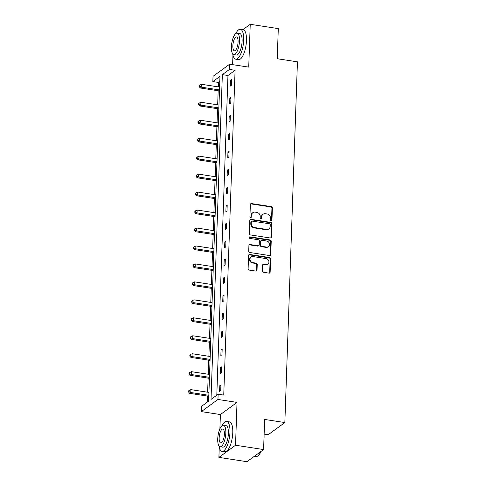 <?xml version="1.0" encoding="UTF-8"?>
<svg xmlns="http://www.w3.org/2000/svg" width="486" height="486" viewBox="0 0 486 486"><rect width="100%" height="100%" fill="white"/><g stroke="black" fill="none" stroke-linecap="round" stroke-linejoin="round"><path stroke-width="0.73" d="M271.17 220.601A0.832 0.735 53.9 0 0 271.966 219.927L272.385 207.917A1.185 1.057 53.9 0 0 271.322 206.623L251.493 203.567A1.185 1.057 53.9 0 0 250.351 204.527L249.932 216.537A0.832 0.735 53.9 0 0 251.195 217.327A0.832 0.735 53.9 0 0 251.475 216.774L251.529 215.219A3.797 3.372 53.9 0 1 252.811 212.692A3.797 3.372 53.9 0 1 255.18 212.145L256.833 212.4A3.797 3.372 53.9 0 1 260.235 216.562L260.18 218.111A0.832 0.735 53.9 0 0 261.438 218.9A0.832 0.735 53.9 0 0 261.723 218.348L261.778 216.799A3.797 3.372 53.9 0 1 263.06 214.271A3.797 3.372 53.9 0 1 265.429 213.725L267.081 213.98A3.797 3.372 53.9 0 1 270.477 218.135L270.423 219.69A0.832 0.735 53.9 0 0 271.17 220.601M271.425 220.595A0.832 0.735 53.9 0 0 271.516 220.255L271.935 208.251A1.185 1.057 53.9 0 0 270.872 206.951L251.043 203.895A1.185 1.057 53.9 0 0 250.551 203.938M250.934 217.442A0.832 0.735 53.9 0 0 251.025 217.102L251.08 215.547L251.529 215.219M261.176 219.016A0.832 0.735 53.9 0 0 261.274 218.676L261.328 217.127L261.778 216.799M219.253 447.235L218.9 457.381L246.961 461.7L263.594 449.55L264.645 419.442L284.845 422.553L297.438 61.837L277.239 58.727L278.29 28.619L250.235 24.3L242.854 29.689M233.772 36.328L233.59 36.711M218.9 457.381L235.534 445.231L237.028 402.402L217.953 399.462L201.319 411.612L201.502 406.375L208.628 401.169L219.97 76.375L212.844 81.581L213.026 76.345L229.659 64.195L229.477 69.431L222.351 74.637L211.009 399.431L218.135 394.225L217.953 399.462M263.594 449.55L235.534 445.231M262.373 270.969A1.185 1.057 53.9 0 0 263.436 272.269L269.001 273.126A1.185 1.057 53.9 0 0 270.143 272.166L270.605 258.831A1.185 1.057 53.9 0 0 269.548 257.531L249.719 254.482A1.185 1.057 53.9 0 0 248.577 255.442L248.109 268.776A1.185 1.057 53.9 0 0 249.172 270.076L255.891 271.109A1.185 1.057 53.9 0 0 257.033 270.149L257.234 264.445A1.185 1.057 53.9 0 0 256.171 263.145L252.835 262.628A3.177 2.819 53.9 0 1 250.15 260.253A3.177 2.819 53.9 0 1 251.068 257.039A3.177 2.819 53.9 0 1 253.048 256.584L266.103 258.595A3.177 2.819 53.9 0 1 268.788 260.97A3.177 2.819 53.9 0 1 267.871 264.177A3.177 2.819 53.9 0 1 265.891 264.639L263.716 264.305A1.185 1.057 53.9 0 0 262.574 265.265L262.373 270.969M229.659 64.195L248.735 67.129L250.235 24.3M218.135 394.225L223.742 395.088L235.084 70.294L229.477 69.431M270.228 237.982A1.185 1.057 53.9 0 0 271.37 237.022L271.832 223.688A1.185 1.057 53.9 0 0 270.775 222.388L250.946 219.332A1.185 1.057 53.9 0 0 249.804 220.292L249.336 233.626A1.185 1.057 53.9 0 0 250.399 234.926L270.228 237.982M271.218 241.256L270.757 254.591A1.185 1.057 53.9 0 1 269.615 255.557L249.786 252.501A1.185 1.057 53.9 0 1 248.723 251.201L248.923 245.497A1.185 1.057 53.9 0 1 250.065 244.537L258.102 245.77A1.185 1.057 53.9 0 0 259.245 244.81L259.378 241.026A1.185 1.057 53.9 0 0 258.315 239.726L249.944 238.438A0.832 0.735 53.9 0 1 249.998 236.852L270.161 239.956A1.185 1.057 53.9 0 1 271.218 241.256L270.769 241.585L270.307 254.919L270.757 254.591M264.129 434.077L268.211 434.703L284.845 422.553M219.787 81.472L218.457 82.444L218.299 86.879M218.165 90.748L217.673 104.842M217.54 108.706L217.048 122.8M216.908 126.67L216.416 140.764M216.282 144.628L215.79 158.722M215.656 162.591L215.164 176.685M215.031 180.549L214.539 194.643M214.399 198.513L213.907 212.607M213.773 216.47L213.281 230.564M213.147 234.434L212.655 248.528M212.522 252.392L212.03 266.486M211.89 270.356L211.398 284.45M211.264 288.32L210.772 302.413M210.638 306.277L210.146 320.371M210.013 324.241L209.521 338.335M209.381 342.199L208.889 356.293M208.755 360.162L208.263 374.256M208.13 378.12L207.637 392.214M207.504 396.084L207.291 402.147M232.952 55.088L232.618 64.65M237.028 402.402L220.395 414.552L219.897 428.859M220.395 414.552L201.319 411.612M218.457 82.444L212.844 81.581M235.084 70.294L227.964 75.5L216.799 395.203M227.964 75.5L222.351 74.637M219.599 391.443L219.8 385.684L220.923 384.863L220.723 390.616L219.599 391.443M220.231 373.479L220.431 367.72L221.555 366.9L221.349 372.659L220.231 373.479M220.857 355.521L221.057 349.762L222.181 348.942L221.981 354.695L220.857 355.521M221.482 337.557L221.683 331.798L222.807 330.978L222.606 336.737L221.482 337.557M222.108 319.594L222.309 313.841L223.432 313.02L223.232 318.773L222.108 319.594M222.734 301.636L222.94 295.877L224.064 295.057L223.858 300.816L222.734 301.636M223.366 283.672L223.566 277.919L224.69 277.099L224.489 282.852L223.366 283.672M223.991 265.714L224.192 259.955L225.316 259.135L225.115 264.894L223.991 265.714M224.617 247.751L224.818 241.998L225.941 241.178L225.741 246.931L224.617 247.751M225.243 229.793L225.449 224.034L226.573 223.214L226.367 228.973L225.243 229.793M225.875 211.829L226.075 206.076L227.199 205.256L226.998 211.009L225.875 211.829M226.5 193.871L226.701 188.112L227.825 187.292L227.624 193.051L226.5 193.871M227.126 175.908L227.327 170.155L228.45 169.328L228.25 175.088L227.126 175.908M227.752 157.95L227.958 152.191L229.082 151.371L228.876 157.13L227.752 157.95M228.384 139.986L228.584 134.233L229.708 133.407L229.507 139.166L228.384 139.986M229.009 122.029L229.21 116.269L230.334 115.449L230.133 121.202L229.009 122.029M229.635 104.065L229.835 98.306L230.959 97.486L230.759 103.245L229.635 104.065M230.261 86.107L230.467 80.348L231.585 79.528L231.385 85.281L230.261 86.107M230.467 80.348L231.555 80.518M229.835 98.306L230.929 98.476M229.21 116.269L230.297 116.44M228.584 134.233L229.671 134.397M227.958 152.191L229.046 152.361M227.327 170.155L228.42 170.319M226.701 188.112L227.788 188.282M226.075 206.076L227.162 206.24M225.449 224.034L226.537 224.204M224.818 241.998L225.911 242.162M224.192 259.955L225.279 260.125M223.566 277.919L224.654 278.083M222.94 295.877L224.028 296.047M222.309 313.841L223.402 314.005M221.683 331.798L222.77 331.968M221.057 349.762L222.145 349.932M220.431 367.72L221.519 367.89M219.8 385.684L220.893 385.854M263.06 214.271L262.61 214.599A3.797 3.372 53.9 0 0 261.328 217.127M252.811 212.692L252.362 213.02A3.797 3.372 53.9 0 0 251.08 215.547M270.72 237.94A1.185 1.057 53.9 0 0 270.921 237.35L271.382 224.016A1.185 1.057 53.9 0 0 270.325 222.716L250.497 219.66A1.185 1.057 53.9 0 0 250.004 219.702M270.246 224.69A0.832 0.735 53.9 0 0 269.505 223.779L252.1 221.1A0.832 0.735 53.9 0 0 251.298 221.774L251.244 223.414A3.797 3.372 53.9 0 0 254.646 227.57L266.541 229.404A3.797 3.372 53.9 0 0 268.91 228.857A3.797 3.372 53.9 0 0 270.192 226.33L270.246 224.69M251.584 221.221L251.134 221.549A0.832 0.735 53.9 0 0 250.849 222.102L251.298 221.774M268.91 228.857L268.46 229.185A3.797 3.372 53.9 0 1 266.091 229.732L254.196 227.898A3.797 3.372 53.9 0 1 250.794 223.742L250.849 222.102M270.107 255.515A1.185 1.057 53.9 0 0 270.307 254.919M258.844 245.6L258.394 245.928A1.185 1.057 53.9 0 1 257.653 246.098L249.616 244.865A1.185 1.057 53.9 0 0 249.124 244.901M270.769 241.585A1.185 1.057 53.9 0 0 269.712 240.284L249.549 237.186A0.832 0.735 53.9 0 0 249.294 237.186M266.45 247.058A3.177 2.819 53.9 0 0 268.43 246.596A3.177 2.819 53.9 0 0 269.347 243.389A3.177 2.819 53.9 0 0 266.662 241.013L262.063 240.303A1.185 1.057 53.9 0 0 260.921 241.263L260.788 245.047A1.185 1.057 53.9 0 0 261.851 246.347L266.45 247.058L266 247.386A3.177 2.819 53.9 0 0 267.98 246.924L268.43 246.596M261.322 240.473L260.873 240.801A1.185 1.057 53.9 0 0 260.472 241.591L260.921 241.263M266 247.386L261.401 246.675A1.185 1.057 53.9 0 1 260.338 245.375L260.472 241.591M267.871 264.177L267.422 264.512A3.177 2.819 53.9 0 1 265.441 264.967L263.266 264.633A1.185 1.057 53.9 0 0 262.774 264.676M251.068 257.039L250.618 257.367A3.177 2.819 53.9 0 0 249.701 260.581A3.177 2.819 53.9 0 0 252.386 262.956L252.835 262.628M256.383 271.067A1.185 1.057 53.9 0 0 256.584 270.477L256.784 264.773A1.185 1.057 53.9 0 0 255.721 263.473L252.386 262.956M269.493 273.083A1.185 1.057 53.9 0 0 269.694 272.494L270.155 259.16A1.185 1.057 53.9 0 0 269.098 257.859L249.269 254.81A1.185 1.057 53.9 0 0 248.777 254.846M219.593 87.079L201.538 84.297L201.435 87.176L200.311 87.996L219.459 90.943M199.673 86.338L199.71 85.184L199.26 85.512L199.224 86.666L199.673 86.338L201.435 87.176L219.496 89.959M199.71 85.184L201.538 84.297M200.311 87.996L199.224 86.666M277.773 43.436A14.756 5.085 98.8 0 1 277.761 45.514A14.756 5.085 98.8 0 1 277.627 47.677M232.709 53.867A15.121 5.212 -81.2 0 0 235.746 59.195A15.121 5.212 -81.2 0 0 243.668 40.144A15.121 5.212 -81.2 0 0 240.345 29.306A15.121 5.212 -81.2 0 0 235.85 33.473M235.746 59.195L238.553 59.626A15.121 5.212 -81.2 0 0 246.469 40.575A15.121 5.212 -81.2 0 0 243.152 29.737L240.345 29.306M237.119 33.091L239.701 33.485A10.886 3.754 98.8 0 1 242.095 41.292A10.886 3.754 98.8 0 1 236.39 55.009L233.809 54.614A10.886 3.754 -81.2 0 0 239.513 40.897A10.886 3.754 -81.2 0 0 237.119 33.091A10.886 3.754 -81.2 0 0 231.421 46.808A10.886 3.754 -81.2 0 0 233.809 54.614M232.861 45.757A7.017 2.418 -81.2 0 0 234.398 50.787A7.017 2.418 -81.2 0 0 238.073 41.948A7.017 2.418 -81.2 0 0 236.536 36.918A7.017 2.418 -81.2 0 0 232.861 45.757M264.08 435.584A14.756 5.085 98.8 0 1 264.068 437.661A14.756 5.085 98.8 0 1 263.928 439.824M219.016 446.014A15.121 5.212 -81.2 0 0 222.053 451.342A15.121 5.212 -81.2 0 0 229.969 432.291A15.121 5.212 -81.2 0 0 226.652 421.453A15.121 5.212 -81.2 0 0 222.157 425.621M222.053 451.342L224.86 451.773A15.121 5.212 -81.2 0 0 232.776 432.722A15.121 5.212 -81.2 0 0 229.459 421.884L226.652 421.453M223.426 425.238L226.008 425.633A10.886 3.754 98.8 0 1 228.396 433.439A10.886 3.754 98.8 0 1 222.697 447.156L220.115 446.756A10.886 3.754 -81.2 0 0 225.82 433.044A10.886 3.754 -81.2 0 0 223.426 425.238A10.886 3.754 -81.2 0 0 217.728 438.955A10.886 3.754 -81.2 0 0 220.115 446.756M219.162 437.904A7.017 2.418 -81.2 0 0 220.705 442.934A7.017 2.418 -81.2 0 0 224.38 434.095A7.017 2.418 -81.2 0 0 222.837 429.065A7.017 2.418 -81.2 0 0 219.162 437.904M254.336 456.311L255.946 456.561A15.121 5.212 -81.2 0 0 257.999 455.807A15.121 5.212 -81.2 0 0 260.836 451.567M261.116 451.354A14.756 5.085 98.8 0 1 258.339 455.516L257.999 455.807M218.967 105.037L200.912 102.26L200.809 105.14L199.685 105.96L218.834 108.907M199.041 104.296L199.084 103.147L198.634 103.475L198.592 104.624L199.041 104.296L200.809 105.14L218.864 107.916M199.084 103.147L200.912 102.26M199.685 105.96L198.592 104.624M218.342 123.001L200.281 120.218L200.183 123.098L199.06 123.918L218.202 126.87M198.416 122.259L198.458 121.105L198.009 121.433L197.966 122.587L198.416 122.259L200.183 123.098L218.238 125.88M198.458 121.105L200.281 120.218M199.06 123.918L197.966 122.587M217.71 140.964L199.655 138.182L199.558 141.061L198.434 141.882L217.576 144.828M197.79 140.217L197.832 139.069L197.383 139.397L197.34 140.545L197.79 140.217L199.558 141.061L217.613 143.838M197.832 139.069L199.655 138.182M198.434 141.882L197.34 140.545M217.084 158.922L199.029 156.146L198.926 159.019L197.802 159.839L216.95 162.792M197.164 158.181L197.201 157.027L196.751 157.355L196.715 158.509L197.164 158.181L198.926 159.019L216.987 161.802M197.201 157.027L199.029 156.146M197.802 159.839L196.715 158.509M216.458 176.886L198.403 174.103L198.3 176.983L197.176 177.803L216.325 180.749M196.532 176.139L196.575 174.99L196.125 175.318L196.083 176.467L196.532 176.139L198.3 176.983L216.355 179.759M196.575 174.99L198.403 174.103M197.176 177.803L196.083 176.467M215.833 194.843L197.772 192.067L197.674 194.941L196.551 195.767L215.693 198.713M195.907 194.102L195.949 192.948L195.5 193.276L195.457 194.43L195.907 194.102L197.674 194.941L215.729 197.723M195.949 192.948L197.772 192.067M196.551 195.767L195.457 194.43M215.201 212.807L197.146 210.025L197.049 212.904L195.925 213.725L215.067 216.671M195.281 212.06L195.323 210.912L194.874 211.24L194.831 212.388L195.281 212.06L197.049 212.904L215.104 215.681M195.323 210.912L197.146 210.025M195.925 213.725L194.831 212.388M214.575 230.765L196.52 227.989L196.417 230.862L195.293 231.688L214.441 234.635M194.655 230.024L194.692 228.87L194.242 229.198L194.206 230.352L194.655 230.024L196.417 230.862L214.478 233.645M194.692 228.87L196.52 227.989M195.293 231.688L194.206 230.352M213.949 248.729L195.894 245.946L195.791 248.826L194.667 249.646L213.816 252.592M194.029 247.982L194.066 246.833L193.616 247.161L193.58 248.31L194.029 247.982L195.791 248.826L213.846 251.608M194.066 246.833L195.894 245.946M194.667 249.646L193.58 248.31M213.324 266.686L195.263 263.91L195.165 266.79L194.042 267.61L213.184 270.556M193.398 265.945L193.44 264.791L192.991 265.119L192.948 266.273L193.398 265.945L195.165 266.79L213.22 269.566M193.44 264.791L195.263 263.91M194.042 267.61L192.948 266.273M212.692 284.65L194.637 281.868L194.54 284.747L193.416 285.568L212.558 288.514M192.772 283.903L192.814 282.755L192.365 283.083L192.322 284.237L192.772 283.903L194.54 284.747L212.595 287.53M192.814 282.755L194.637 281.868M193.416 285.568L192.322 284.237M212.066 302.608L194.011 299.832L193.908 302.711L192.784 303.531L211.932 306.478M192.146 301.867L192.183 300.713L191.733 301.047L191.697 302.195L192.146 301.867L193.908 302.711L211.969 305.487M192.183 300.713L194.011 299.832M192.784 303.531L191.697 302.195M211.44 320.572L193.385 317.789L193.282 320.669L192.158 321.489L211.307 324.435M191.52 319.831L191.557 318.676L191.107 319.004L191.071 320.159L191.52 319.831L193.282 320.669L211.337 323.451M191.557 318.676L193.385 317.789M192.158 321.489L191.071 320.159M210.815 338.529L192.76 335.753L192.656 338.633L191.533 339.453L210.675 342.399M190.889 337.788L190.931 336.64L190.482 336.968L190.439 338.116L190.889 337.788L192.656 338.633L210.711 341.409M190.931 336.64L192.76 335.753M191.533 339.453L190.439 338.116M210.183 356.493L192.128 353.711L192.031 356.59L190.907 357.41L210.049 360.357M190.263 355.752L190.305 354.598L189.856 354.926L189.813 356.08L190.263 355.752L192.031 356.59L210.086 359.373M190.305 354.598L192.128 353.711M190.907 357.41L189.813 356.08M209.557 374.451L191.502 371.675L191.399 374.554L190.281 375.374L209.423 378.321M189.637 373.71L189.674 372.562L189.224 372.89L189.188 374.038L189.637 373.71L191.399 374.554L209.46 377.33M189.674 372.562L191.502 371.675M190.281 375.374L189.188 374.038M208.931 392.415L190.876 389.632L190.773 392.512L189.649 393.332L208.798 396.284M189.011 391.673L189.048 390.519L188.598 390.847L188.562 392.002L189.011 391.673L190.773 392.512L208.828 395.294M189.048 390.519L190.876 389.632M189.649 393.332L188.562 392.002M271.516 220.255L271.966 219.927M251.025 217.102L251.475 216.774M261.274 218.676L261.723 218.348M251.043 203.895L251.493 203.567M270.872 206.951L271.322 206.623M271.935 208.251L272.385 207.917M250.497 219.66L250.946 219.332M270.325 222.716L270.775 222.388M271.382 224.016L271.832 223.688M270.921 237.35L271.37 237.022M250.794 223.742L251.244 223.414M254.196 227.898L254.646 227.57M266.091 229.732L266.541 229.404M249.616 244.865L250.065 244.537M257.653 246.098L258.102 245.77M249.549 237.186L249.998 236.852M269.712 240.284L270.161 239.956M260.338 245.375L260.788 245.047M261.401 246.675L261.851 246.347M263.266 264.633L263.716 264.305M265.441 264.967L265.891 264.639M255.721 263.473L256.171 263.145M256.784 264.773L257.234 264.445M256.584 270.477L257.033 270.149M249.269 254.81L249.719 254.482M269.098 257.859L269.548 257.531M270.155 259.16L270.605 258.831M269.694 272.494L270.143 272.166"/></g></svg>
